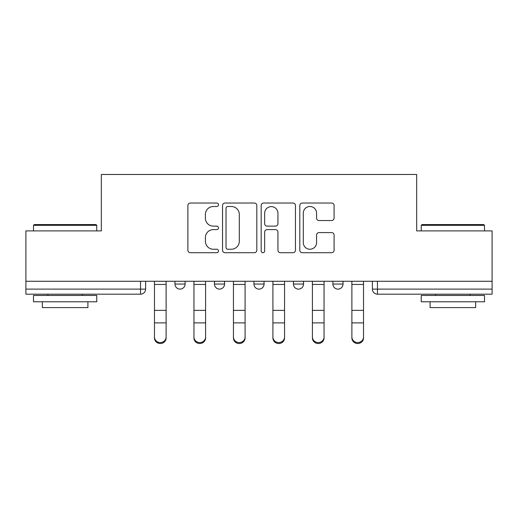 <?xml version="1.0" encoding="UTF-8"?>
<svg xmlns="http://www.w3.org/2000/svg" width="518" height="518" viewBox="0 0 518 518"><rect width="100%" height="100%" fill="white"/><g stroke="black" fill="none" stroke-linecap="round" stroke-linejoin="round"><path stroke-width="0.78" d="M218.505 204.765A1.742 1.742 0 0 0 216.77 203.024L190.371 203.024A2.486 2.486 0 0 0 187.885 205.51L187.885 250.226A2.486 2.486 0 0 0 190.371 252.713L216.77 252.713A1.742 1.742 0 0 0 218.505 250.971A1.742 1.742 0 0 0 216.77 249.236L213.351 249.236A7.951 7.951 0 0 1 205.4 241.284L205.4 237.561A7.951 7.951 0 0 1 213.351 229.61L216.77 229.61A1.742 1.742 0 0 0 218.505 227.868A1.742 1.742 0 0 0 216.77 226.133L213.351 226.133A7.951 7.951 0 0 1 205.4 218.182L205.4 214.452A7.951 7.951 0 0 1 213.351 206.507L216.77 206.507A1.742 1.742 0 0 0 218.505 204.765M293.421 281.274L293.421 284.058L303.542 284.058A5.063 5.063 0 0 1 298.485 289.115A5.063 5.063 0 0 1 293.421 284.058L293.421 281.274M331.604 220.538A2.486 2.486 0 0 0 334.091 218.059L334.091 205.51A2.486 2.486 0 0 0 331.604 203.024L302.292 203.024A2.486 2.486 0 0 0 299.805 205.51L299.805 250.226A2.486 2.486 0 0 0 302.292 252.713L331.604 252.713A2.486 2.486 0 0 0 334.091 250.226L334.091 235.075A2.486 2.486 0 0 0 331.604 232.588L319.056 232.588A2.486 2.486 0 0 0 316.576 235.075L316.576 242.586A6.643 6.643 0 0 1 309.926 249.236A6.643 6.643 0 0 1 303.283 242.586L303.283 213.151A6.643 6.643 0 0 1 309.926 206.507A6.643 6.643 0 0 1 316.576 213.151L316.576 218.059A2.486 2.486 0 0 0 319.056 220.538L331.604 220.538M25.9 281.274L25.9 230.905L101.321 230.905L101.321 174.469L416.679 174.469L416.679 230.905L492.1 230.905L492.1 281.274L25.9 281.274L25.9 289.115L145.616 289.115L145.616 281.274L145.616 289.115A5.063 5.063 0 0 1 140.553 294.179L25.9 294.179L25.9 289.115M256.824 205.51A2.486 2.486 0 0 0 254.344 203.024L225.026 203.024A2.486 2.486 0 0 0 222.546 205.51L222.546 250.226A2.486 2.486 0 0 0 225.026 252.713L254.344 252.713A2.486 2.486 0 0 0 256.824 250.226L256.824 205.51M263.656 203.024L292.974 203.024A2.486 2.486 0 0 1 295.454 205.51L295.454 250.226A2.486 2.486 0 0 1 292.974 252.713L280.426 252.713A2.486 2.486 0 0 1 277.946 250.226L277.946 232.09A2.486 2.486 0 0 0 275.459 229.61L267.139 229.61A2.486 2.486 0 0 0 264.653 232.09L264.653 250.971A1.742 1.742 0 0 1 262.911 252.713A1.742 1.742 0 0 1 261.176 250.971L261.176 205.51A2.486 2.486 0 0 1 263.656 203.024M372.384 281.274L372.384 289.115L492.1 289.115L492.1 294.179L377.447 294.179A5.063 5.063 0 0 1 372.384 289.115M492.1 281.274L492.1 289.115M343.026 281.274L343.026 284.058A5.063 5.063 0 0 1 337.963 289.115A5.063 5.063 0 0 1 332.906 284.058A5.063 5.063 0 0 0 337.963 289.115A5.063 5.063 0 0 0 343.026 284.058L343.026 281.274M332.906 281.274L332.906 284.058L343.026 284.058M303.542 281.274L303.542 284.058M264.063 281.274L264.063 284.058A5.063 5.063 0 0 1 259 289.115A5.063 5.063 0 0 1 253.937 284.058A5.063 5.063 0 0 0 259 289.115A5.063 5.063 0 0 0 264.063 284.058L253.937 284.058L253.937 281.274M214.458 281.274L214.458 284.058L224.579 284.058L224.579 281.274L224.579 284.058A5.063 5.063 0 0 1 219.515 289.115A5.063 5.063 0 0 1 214.458 284.058A5.063 5.063 0 0 0 219.515 289.115M174.974 281.274L174.974 284.058L185.094 284.058L185.094 281.274L185.094 284.058A5.063 5.063 0 0 1 180.037 289.115A5.063 5.063 0 0 1 174.974 284.058A5.063 5.063 0 0 0 180.037 289.115M140.553 281.274L140.553 294.179A5.063 5.063 0 0 0 145.616 289.115M227.758 206.507A1.742 1.742 0 0 0 226.023 208.242L226.023 247.494A1.742 1.742 0 0 0 227.758 249.236L231.365 249.236A7.951 7.951 0 0 0 239.31 241.284L239.31 214.452A7.951 7.951 0 0 0 231.365 206.507L227.758 206.507M277.946 213.274A6.643 6.643 0 0 0 271.296 206.63A6.643 6.643 0 0 0 264.653 213.274L264.653 223.646A2.486 2.486 0 0 0 267.139 226.133L275.459 226.133A2.486 2.486 0 0 0 277.946 223.646L277.946 213.274M154.474 337.976L154.474 336.998A5.821 5.556 0 0 0 160.295 342.553A5.821 5.556 0 0 0 166.116 336.998L166.116 337.976A5.821 5.556 180 0 1 160.295 343.531A5.821 5.556 180 0 1 154.474 337.976L154.474 323.867M154.474 281.274L154.474 336.998M166.116 281.274L166.116 336.998M193.952 337.976L193.952 336.998A5.821 5.556 0 0 0 199.773 342.553A5.821 5.556 0 0 0 205.594 336.998L205.594 337.976A5.821 5.556 180 0 1 199.773 343.531A5.821 5.556 180 0 1 193.952 337.976L193.952 323.867M233.437 337.976L233.437 336.998A5.821 5.556 0 0 0 239.258 342.553A5.821 5.556 0 0 0 245.079 336.998L245.079 337.976A5.821 5.556 180 0 1 239.258 343.531A5.821 5.556 180 0 1 233.437 337.976L233.437 323.867M193.952 281.274L193.952 336.998M205.594 281.274L205.594 336.998M233.437 281.274L233.437 336.998M245.079 281.274L245.079 336.998M33.495 225.336L34.253 224.579L96.005 224.579L96.769 225.336L33.495 225.336L33.495 230.905M96.769 301.774L33.495 301.774L33.495 295.448L96.769 295.448L96.769 301.774M87.911 301.774L87.911 307.595L42.353 307.595L42.353 301.774M421.231 225.336L421.995 224.579L483.747 224.579L484.505 225.336L421.231 225.336L421.231 230.905M484.505 301.774L421.231 301.774L421.231 295.448L484.505 295.448L484.505 301.774M475.647 301.774L475.647 307.595L430.089 307.595L430.089 301.774M272.921 337.976L272.921 336.998A5.821 5.556 0 0 0 278.742 342.553A5.821 5.556 0 0 0 284.563 336.998L284.563 337.976A5.821 5.556 180 0 1 278.742 343.531A5.821 5.556 180 0 1 272.921 337.976L272.921 323.867M312.406 337.976L312.406 336.998A5.821 5.556 0 0 0 318.227 342.553A5.821 5.556 0 0 0 324.048 336.998L324.048 337.976A5.821 5.556 180 0 1 318.227 343.531A5.821 5.556 180 0 1 312.406 337.976L312.406 323.867M351.884 337.976L351.884 336.998A5.821 5.556 0 0 0 357.705 342.553A5.821 5.556 0 0 0 363.526 336.998L363.526 337.976A5.821 5.556 180 0 1 357.705 343.531A5.821 5.556 180 0 1 351.884 337.976L351.884 323.867M272.921 281.274L272.921 336.998M284.563 281.274L284.563 336.998M312.406 281.274L312.406 336.998M324.048 281.274L324.048 336.998M351.884 281.274L351.884 336.998M363.526 281.274L363.526 336.998M377.447 281.274L377.447 294.179M166.116 284.44L154.474 284.44M166.116 310.36L154.474 310.36M166.116 322.889L154.474 322.889M205.594 284.44L193.952 284.44M205.594 310.36L193.952 310.36M205.594 322.889L193.952 322.889M245.079 284.44L233.437 284.44M245.079 310.36L233.437 310.36M245.079 322.889L233.437 322.889M284.563 284.44L272.921 284.44M284.563 310.36L272.921 310.36M284.563 322.889L272.921 322.889M324.048 284.44L312.406 284.44M324.048 310.36L312.406 310.36M324.048 322.889L312.406 322.889M363.526 284.44L351.884 284.44M363.526 310.36L351.884 310.36M363.526 322.889L351.884 322.889M96.769 230.905L96.769 225.336M82.343 295.448L82.343 294.179M47.921 295.448L47.921 294.179M484.505 230.905L484.505 225.336M470.079 295.448L470.079 294.179M435.657 295.448L435.657 294.179"/></g></svg>
